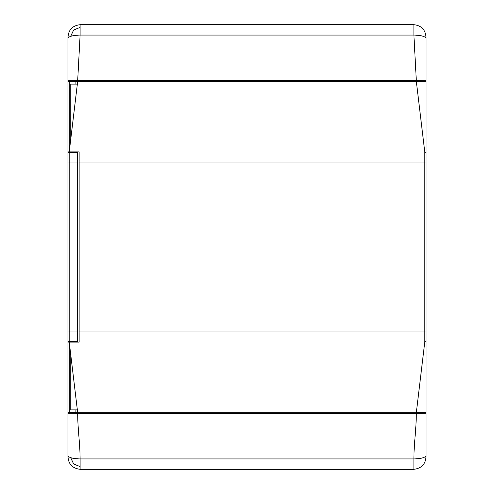 <?xml version="1.0" encoding="UTF-8"?>
<svg xmlns="http://www.w3.org/2000/svg" width="494" height="494" viewBox="0 0 494 494"><rect width="100%" height="100%" fill="white"/><g stroke="black" fill="none" stroke-linecap="round" stroke-linejoin="round"><path stroke-width="0.74" d="M413.892 24.7L413.892 35.074L416.319 80.615L426.032 80.707L426.032 38.483C425.902 30.233 421.857 25.645 413.892 24.7L80.108 24.7C72.087 25.688 68.042 30.282 67.968 38.483L67.968 80.701L77.681 80.615L80.108 35.074L80.108 24.7M413.892 469.3L413.892 458.926C413.953 451.065 414.355 445.73 415.108 436.288C415.868 426.668 416.244 421.771 416.319 413.385L426.032 413.299L426.032 455.517C425.958 463.718 421.907 468.312 413.892 469.3L80.108 469.3C72.075 468.306 68.024 463.712 67.968 455.517L67.968 81.312L426.032 81.312L426.032 152.325L424.815 152.325L416.3 81.226M80.108 27.405L73.662 29.992L70.704 36.309M80.108 466.595L73.662 464.008L70.704 457.691M69.308 151.306L69.308 81.312L67.968 80.707L67.968 151.862L69.24 151.874L77.7 81.226M69.185 152.245L77.558 152.245L77.922 152.609A0.364 0.364 180 0 0 77.558 152.245L77.922 152.448L77.922 341.552L77.558 341.916L68.333 341.768A0.364 0.364 180 0 1 67.968 341.403L77.558 341.403L77.558 152.597L67.968 152.597A0.364 0.364 180 0 1 68.333 152.232L69.185 152.245L69.185 162.038L67.968 162.038M68.333 341.768L67.968 341.552M77.922 341.391L77.558 341.755A0.364 0.364 -0 0 0 77.922 341.391M68.197 80.707L76.237 80.707L75.125 81.312L75.125 84.11M75.125 151.874L73.421 152.078M77.558 152.084L75.125 152.084M77.922 341.552L77.922 152.448M73.421 341.922L77.558 341.916M75.125 409.89L75.125 412.688L76.237 413.293L68.197 413.293L69.308 412.688L69.308 342.688M67.968 152.448L68.333 152.232M69.308 152.084L68.333 152.084M69.537 151.874L73.421 151.874M68.333 341.916L69.308 341.916M68.197 413.293L77.681 413.385C77.756 421.771 78.132 426.668 78.892 436.288C79.645 445.73 80.047 451.065 80.108 458.926C72.785 458.716 68.74 457.592 67.968 455.567M416.319 413.385L77.681 413.385M385.178 413.293L426.032 413.293L426.032 412.688L416.3 412.774L424.815 341.675L426.032 341.675L426.032 412.688M71.476 341.829C73.927 341.842 73.927 341.854 71.476 341.867C69.03 341.854 69.03 341.842 71.476 341.829M385.178 80.707L426.032 80.707L426.032 81.312M416.319 80.615L77.681 80.615M385.369 81.226L381.726 81.226M385.369 81.201A0.729 0.729 0 0 0 385.079 80.615M381.726 81.201A0.729 0.729 0 0 1 382.023 80.615M381.726 412.774L385.369 412.774M381.726 412.799A0.729 0.729 0 0 0 382.023 413.385M385.369 412.799A0.729 0.729 0 0 1 385.079 413.385M426.032 152.325L426.032 162.038L424.815 162.038L424.815 152.325M424.815 341.675L424.815 331.962L426.032 331.962L426.032 162.038M426.032 331.962L426.032 341.675M416.3 412.774L77.7 412.774L69.24 342.126L79.133 342.126L79.133 151.874L69.24 151.874M70.759 139.24L70.759 84.11L77.41 84.11M77.7 412.774L67.968 412.688L67.968 342.132L69.24 342.126M77.41 409.89L70.759 409.89L70.759 354.76M426.032 38.433C425.26 36.408 421.215 35.284 413.892 35.074L80.108 35.074C72.785 35.284 68.74 36.408 67.968 38.433M69.185 341.755L69.185 331.962L67.968 331.956M77.694 412.688L75.125 412.688M77.694 81.312L75.125 81.312M77.922 331.962L69.185 331.962L69.185 162.038L77.922 162.038M69.308 81.312L67.968 81.312M69.308 412.688L67.968 412.688M426.032 455.567C425.26 457.592 421.215 458.716 413.892 458.926L80.108 458.926L80.108 469.3M381.918 413.293L76.237 413.293M381.918 80.707L76.237 80.707M79.133 331.962L424.815 331.962L424.815 162.038L79.133 162.038M70.759 138.907L70.759 139.364M70.759 354.63L70.759 355.093"/></g></svg>
